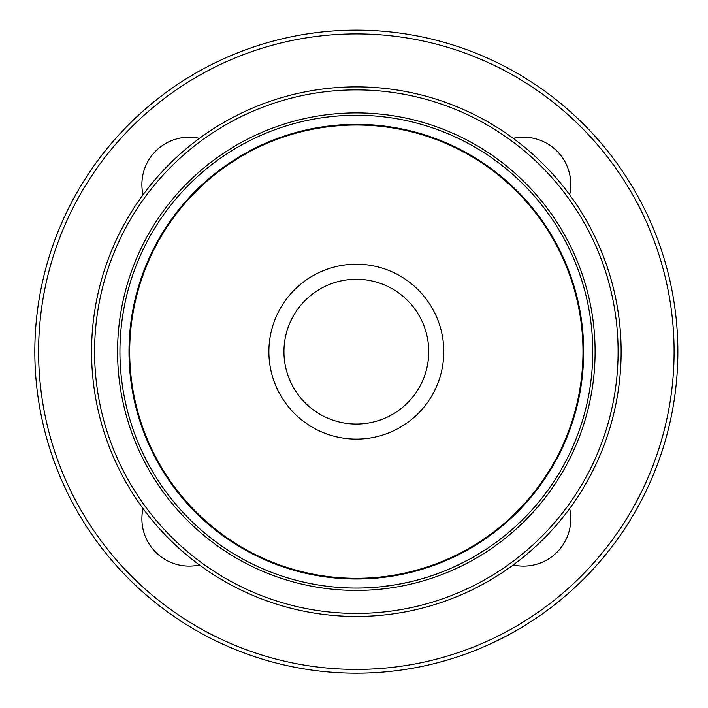 <?xml version="1.0" encoding="UTF-8"?>
<svg xmlns="http://www.w3.org/2000/svg" width="708" height="708" viewBox="0 0 708 708"><rect width="100%" height="100%" fill="white"/><g stroke="black" fill="none" stroke-linecap="round" stroke-linejoin="round"><path stroke-width="1.06" d="M443.792 351.664A87.456 87.456 0 0 0 312.609 275.925A87.456 87.456 0 0 0 312.609 427.402A87.456 87.456 0 0 0 443.792 351.664M582.994 351.664A226.657 226.657 0 0 0 243.012 155.371A226.657 226.657 0 0 0 243.012 547.948A226.657 226.657 0 0 0 582.994 351.664A226.657 226.657 0 0 0 243.012 155.371A226.657 226.657 0 0 0 243.012 547.948A226.657 226.657 0 0 0 582.994 351.664M595.101 351.664A238.764 238.764 0 0 0 236.959 144.883A238.764 238.764 0 0 0 236.959 558.435A238.764 238.764 0 0 0 595.101 351.664M618.102 351.664A261.756 261.756 0 0 0 225.463 124.971A261.756 261.756 0 0 0 225.463 578.347A261.756 261.756 0 0 0 618.102 351.664M621.128 351.664A264.783 264.783 0 0 0 223.949 122.351A264.783 264.783 0 0 0 223.949 580.976A264.783 264.783 0 0 0 621.128 351.664M417.003 580.162L415.428 580.578M415.092 580.657L415.569 580.533M361.275 588.029L358.115 588.074M304.024 582.215L301.095 581.534M300.537 581.392L298.626 580.923M262.323 568.577L258.154 566.727M306.785 582.826L311.759 583.835L306.785 582.826M328.645 586.445L327.892 586.357M323.379 585.764L321.998 585.569M301.351 581.595L300.387 581.365M297.67 580.684L295.395 580.091M290.386 578.693L289.722 578.498M279.554 575.259L279.076 575.1M486.122 549.266L469.864 559.037L451.766 567.958M449.04 569.144L446.863 570.055M442.934 571.648L429.163 576.577M428.03 576.949L422.375 578.666M416.189 580.374L415.685 580.507M390.161 585.64L386.09 586.197M384.471 586.401L381.046 586.782M309.706 583.427L307.122 582.896M396.338 584.666L391.798 585.401M368.346 587.773L367.275 587.826M424.234 578.117L423.216 578.418M437.482 573.719L439.287 573.046M271.076 572.161L272.146 572.577M420.348 579.25L417.738 579.967M415.587 580.533L412.667 581.268M410.366 581.826L396.17 584.702L380.267 586.861M413.906 580.958L415.888 580.454M307.104 582.896L300.511 581.392M294.962 579.967L294.342 579.799M288.714 578.197L287.032 577.693M286.82 577.622L285.952 577.356M432.535 575.462L430.384 576.179M321.432 585.481L318.892 585.091M294.484 579.843L293.262 579.507M351.947 588.038L349.345 587.976M275.279 573.745L276.899 574.33M362.531 587.994L364.16 587.95M592.755 351.664A236.419 236.419 0 0 1 238.136 556.399A236.419 236.419 0 0 1 238.136 146.919A236.419 236.419 0 0 1 592.755 351.664M583.675 351.664A227.339 227.339 0 0 1 242.667 548.541A227.339 227.339 0 0 1 242.667 154.778A227.339 227.339 0 0 1 583.675 351.664M513.203 564.975A47.286 47.286 0 0 0 569.657 508.53M513.203 138.343A47.286 47.286 0 0 1 569.657 194.797M143.025 194.797A47.286 47.286 0 0 1 199.47 138.343M199.47 564.975A47.286 47.286 0 0 1 143.025 508.53M583.693 124.307A321.529 321.529 0 0 1 439.553 662.228A321.529 321.529 0 0 1 45.772 268.447A321.529 321.529 0 0 1 583.693 124.307M283.943 351.664A72.402 72.402 0 0 0 392.542 414.357A72.402 72.402 0 0 0 392.542 288.961A72.402 72.402 0 0 0 283.943 351.664M581.02 126.98A317.742 317.742 0 0 0 49.427 269.421A317.742 317.742 0 0 0 438.579 658.573A317.742 317.742 0 0 0 581.02 126.98"/></g></svg>
